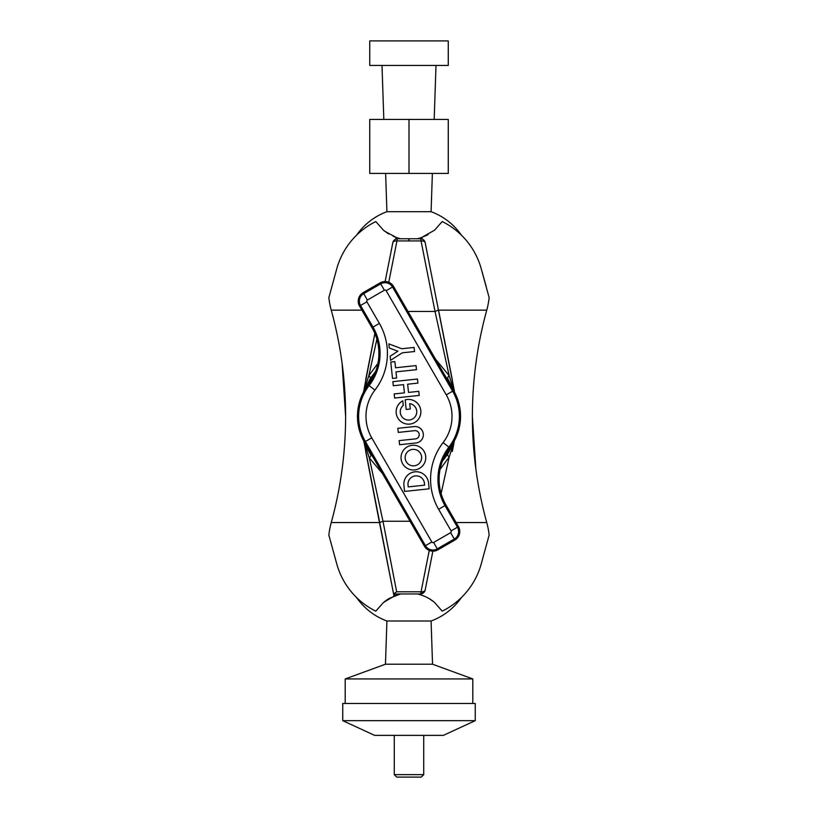 <?xml version="1.0" encoding="UTF-8"?>
<svg xmlns="http://www.w3.org/2000/svg" width="818" height="818" viewBox="0 0 818 818"><rect width="100%" height="100%" fill="white"/><g stroke="black" fill="none" stroke-linecap="round" stroke-linejoin="round"><path stroke-width="1.23" d="M452.374 380.022L438.54 310.155L486.751 310.155A80.645 80.645 0 0 0 489.154 297.66L480.984 267.885A74.949 74.949 0 0 0 442.201 221.545L434.552 230.206L421.331 237.67L424.89 241.75M456.107 522.549L486.751 522.549C477.18 487.692 472.385 452.293 472.375 416.352C472.446 380.053 477.231 344.654 486.751 310.155L486.454 311.259M442.896 371.975L452.589 388.161M388.622 233.958L383.448 230.206L375.799 221.545A74.949 74.949 0 0 0 337.016 267.885L328.846 297.66A80.645 80.645 0 0 0 331.249 310.155L361.893 310.155M365.626 380.022L374.859 333.427L363.489 392.262L368.836 375.636L377.926 363.366M331.249 310.155C340.82 345.012 345.615 380.411 345.625 416.352C345.554 452.661 340.769 488.06 331.249 522.549L379.46 522.549L365.697 451.526M385.125 281.535L392.814 242.701A4.908 4.908 0 0 1 397.63 238.744A4.908 0.828 90 0 0 396.945 240.921L388.754 282.261M435.503 359.163L449.164 375.636L435.023 311.454L421.055 240.921A4.908 0.828 -90 0 0 420.37 238.744A4.908 4.908 0 0 1 425.186 242.701L454.419 391.229M410.022 521.25L382.977 521.25L396.648 591.782L421.055 591.782L429.245 550.442M396.648 591.782L393.601 593.96L363.693 440.565M331.249 522.549A80.645 80.645 0 0 0 328.846 535.044L337.016 564.819A74.949 74.949 0 0 0 375.799 611.158L383.448 602.498L394.889 595.668L393.939 595.668L379.491 522.682M453.376 390.155L452.63 388.243M451.74 386.188L448.019 379.133M447.865 453.826L451.751 446.495M453.387 442.538L442.282 461.444L447.201 454.869M397.262 237.864L393.213 236.341M393.11 241.75L396.669 237.67L400.37 238.703M396.669 237.67L384.634 231.187M382.497 473.55L369.286 457.865L382.977 521.25A4.908 1.605 169 0 0 379.634 523.418M441.117 493.54L449.164 457.078L440.074 469.338M438.346 309.204A4.908 1.616 -11.2 0 1 435.023 311.454L407.977 311.454M425.196 242.762L425.186 242.701A4.908 2.628 -11.2 0 0 421.055 240.921L396.945 240.921A4.908 2.628 11.2 0 0 392.814 242.701L392.804 242.762M376.883 339.173L368.836 375.636A4.908 2.086 -148.2 0 1 370.237 378.724M375.104 460.728L365.411 444.552M454.389 440.759L452.303 451.526M370.799 377.834L375.718 371.26L365.38 388.223M384.664 601.496L388.335 598.919M424.603 591.526L419.971 594.604C426.27 596.69 431.137 599.318 434.552 602.498L442.201 611.158A74.949 74.949 0 0 0 480.984 564.819L489.154 535.044A80.645 80.645 0 0 0 486.751 522.549M428.969 598.5L433.366 601.527M417.211 238.795L421.331 237.67M428.131 234.684L420.728 237.864M394.225 593.96A4.908 1.115 -90 0 1 394.889 595.668L400.564 593.96L389.215 598.398M419.971 594.604L417.436 593.96L419.971 594.604L420.248 593.909A4.908 0.828 -90 0 0 420.37 593.96A4.908 0.828 -90 0 0 421.055 591.782A4.908 2.628 -168.8 0 0 425.186 590.003L432.875 551.168M419.971 594.614L424.041 596.036M366.536 447.109L370.319 454.123M370.135 378.877L366.249 386.208M397.456 237.926L397.732 238.784A4.908 0.828 90 0 0 397.63 238.744L420.37 238.744A4.908 0.828 -90 0 0 420.268 238.784L420.544 237.926M454.266 441.383L449.164 457.078A4.908 2.086 31.8 0 1 447.763 453.98M370.697 454.716A4.908 2.096 147.4 0 1 369.286 457.865L364.153 442.313M447.763 378.724A4.908 2.086 -31.8 0 1 449.164 375.636L454.123 390.769M461.393 235.144A63.804 63.804 0 0 0 431.086 211.698L386.914 211.698L385.626 173.416M356.607 235.144A63.804 63.804 0 0 1 386.914 211.698M409 40.9L448.264 40.9L448.264 65.44L369.736 65.44L369.736 40.9L409 40.9M409 173.416L369.736 173.416L369.736 119.428L448.264 119.428L448.264 173.416L409 173.416L409 119.428M423.724 774.646L421.27 777.1L396.73 777.1L394.276 774.646L423.724 774.646L423.724 735.382M461.393 597.559A63.804 63.804 0 0 1 431.086 621.005L432.538 664.216L472.804 678.94L345.196 678.94L345.196 703.48M337.016 564.819A74.949 74.949 0 0 0 356.607 597.559A63.804 63.804 0 0 0 386.914 621.005L431.086 621.005M386.914 621.005L385.462 664.216L432.538 664.216M345.625 416.352L342.088 363.356M472.375 416.352L475.912 469.348M328.846 297.66L337.016 267.885M480.984 267.885L486.189 286.474M488.847 296.474L489.154 297.66M489.154 535.044L480.984 564.819M329.255 536.618L328.846 535.044M475.258 720.658L443.356 735.382L374.644 735.382L342.742 720.658L475.258 720.658L475.258 703.48L342.742 703.48L342.742 720.658M420.544 453.489A8.252 8.252 0 0 0 409.276 450.462A8.252 8.252 0 0 0 406.249 461.73A8.252 8.252 0 0 0 417.517 464.757A8.252 8.252 0 0 0 420.544 453.489M402.681 463.796A12.372 12.372 0 0 0 419.573 468.325A12.372 12.372 0 0 0 424.113 451.424A12.372 12.372 0 0 0 407.211 446.894A12.372 12.372 0 0 0 402.681 463.796M401.372 415.912A8.252 8.252 0 0 1 403.274 405.421L402.783 400.82A12.372 12.372 0 0 0 397.793 417.967A12.372 12.372 0 0 0 414.695 422.507A12.372 12.372 0 0 0 405.176 399.879L406.188 409.45L410.288 409.01L409.716 403.632A8.252 8.252 0 0 1 412.64 418.939A8.252 8.252 0 0 1 401.372 415.912M422.252 430.646A8.252 8.252 0 0 0 414.235 426.567L397.834 428.315L398.274 432.415L414.675 430.667A4.131 4.131 0 0 1 418.683 432.712A4.131 4.131 0 0 1 415.544 438.877L399.143 440.626L399.583 444.726L415.984 442.978A8.252 8.252 0 0 0 422.252 430.646M424.419 483.244A8.252 8.252 0 0 0 413.663 476.27A8.252 8.252 0 0 0 408.018 484.982L408.223 486.904L424.624 485.156L424.419 483.244M426.935 477.927A12.372 12.372 0 0 0 403.918 485.422L404.552 491.434L429.164 488.816L428.52 482.804A12.372 12.372 0 0 0 426.935 477.927M449.818 447.814A51.534 51.534 0 0 0 453.642 390.595L393.54 286.443A9.816 9.816 0 0 0 380.135 282.844L363.131 292.66A9.816 9.816 0 0 0 359.531 306.065L371.996 327.681A51.534 51.534 0 0 1 368.182 384.889A51.534 51.534 0 0 0 364.358 442.109L424.46 546.26A9.816 9.816 0 0 0 437.865 549.86L454.869 540.044A9.816 9.816 0 0 0 458.469 526.639L446.004 505.033A51.534 51.534 0 0 1 449.818 447.814L448.898 447.109A52.689 52.689 0 0 0 444.992 505.606L446.004 505.033M393.294 385.738L403.55 384.644L404.419 392.855L394.174 393.949L394.603 398.049L419.215 395.421L418.775 391.331L408.519 392.415L407.65 384.215L417.906 383.121L417.466 379.02L392.865 381.638L393.294 385.738M390.145 356.198L390.585 360.298L402.241 352.834L414.532 351.525L414.102 347.425L401.802 348.734L388.836 343.887L389.276 347.998L397.916 351.219L390.145 356.198M390.769 362.057L392.517 378.458L396.618 378.018L395.963 371.863L416.474 369.685L416.035 365.585L395.534 367.773L394.869 361.617L390.769 362.057M408.877 240.921L408.888 238.744M409.112 239.204L409.123 240.921M438.622 509.287A60.051 60.051 0 0 1 443.07 442.61A43.017 43.017 0 0 0 446.26 394.859L386.157 290.697A1.299 1.299 0 0 0 384.388 290.226L367.384 300.042A1.299 1.299 0 0 0 366.914 301.811L379.378 323.417A60.051 60.051 0 0 1 374.93 390.094A43.017 43.017 0 0 0 371.74 437.855L431.843 542.007A1.299 1.299 0 0 0 433.612 542.477L450.616 532.671A1.299 1.299 0 0 0 451.086 530.902L438.622 509.287L444.992 505.606L457.466 527.221A8.661 8.661 0 0 1 454.297 539.042L437.293 548.858A8.661 8.661 0 0 1 425.462 545.688L365.37 441.526A50.379 50.379 0 0 1 369.102 385.605A52.689 52.689 0 0 0 373.008 327.098L360.534 305.482A8.661 8.661 0 0 1 363.703 293.662L380.707 283.846A8.661 8.661 0 0 1 392.538 287.026L452.63 391.178L453.642 390.595M446.26 394.859L452.63 391.178A50.379 50.379 0 0 1 448.898 447.109L443.07 442.61M386.157 290.697L393.54 286.443M384.388 290.226L380.135 282.844M367.384 300.042L363.131 292.66M366.914 301.811L359.531 306.065M379.378 323.417L371.996 327.681M374.93 390.094L368.182 384.889M371.74 437.855L364.358 442.109M431.843 542.007L424.46 546.26M433.612 542.477L437.865 549.86M450.616 532.671L454.869 540.044M451.086 530.902L458.469 526.639M425.186 590.003A4.908 4.908 0 0 1 420.37 593.96L393.601 593.96M431.086 211.698L432.374 173.416M434.184 119.428L435.994 65.44M383.816 119.428L382.006 65.44M472.804 703.48L472.804 678.94M385.462 664.216L345.196 678.94M394.276 774.646L394.276 735.382"/></g></svg>
